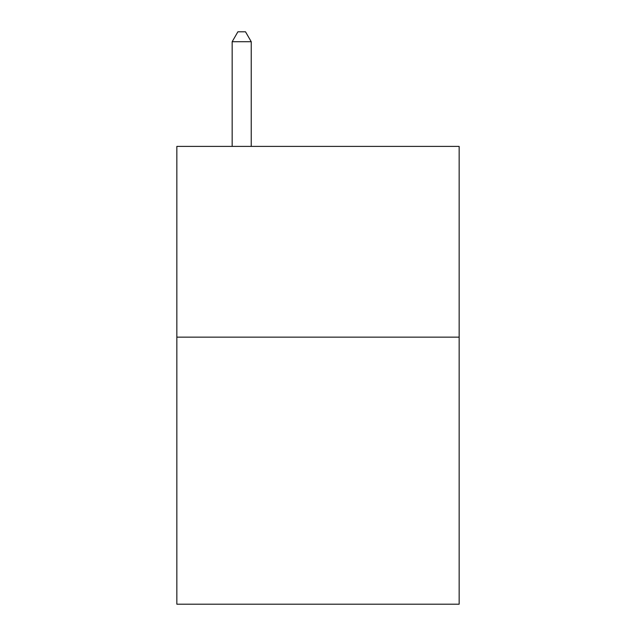 <?xml version="1.0" encoding="UTF-8"?>
<svg xmlns="http://www.w3.org/2000/svg" width="636" height="636" viewBox="0 0 636 636"><rect width="100%" height="100%" fill="white"/><g stroke="black" fill="none" stroke-linecap="round" stroke-linejoin="round"><path stroke-width="0.95" d="M459.152 337.152L459.152 604.2L176.848 604.2L176.848 146.399L459.152 146.399L459.152 337.152L176.848 337.152M251.236 146.399L251.236 41.722L232.164 41.722L232.164 146.399M232.164 41.722L237.888 31.8L245.512 31.8L251.236 41.722"/></g></svg>
